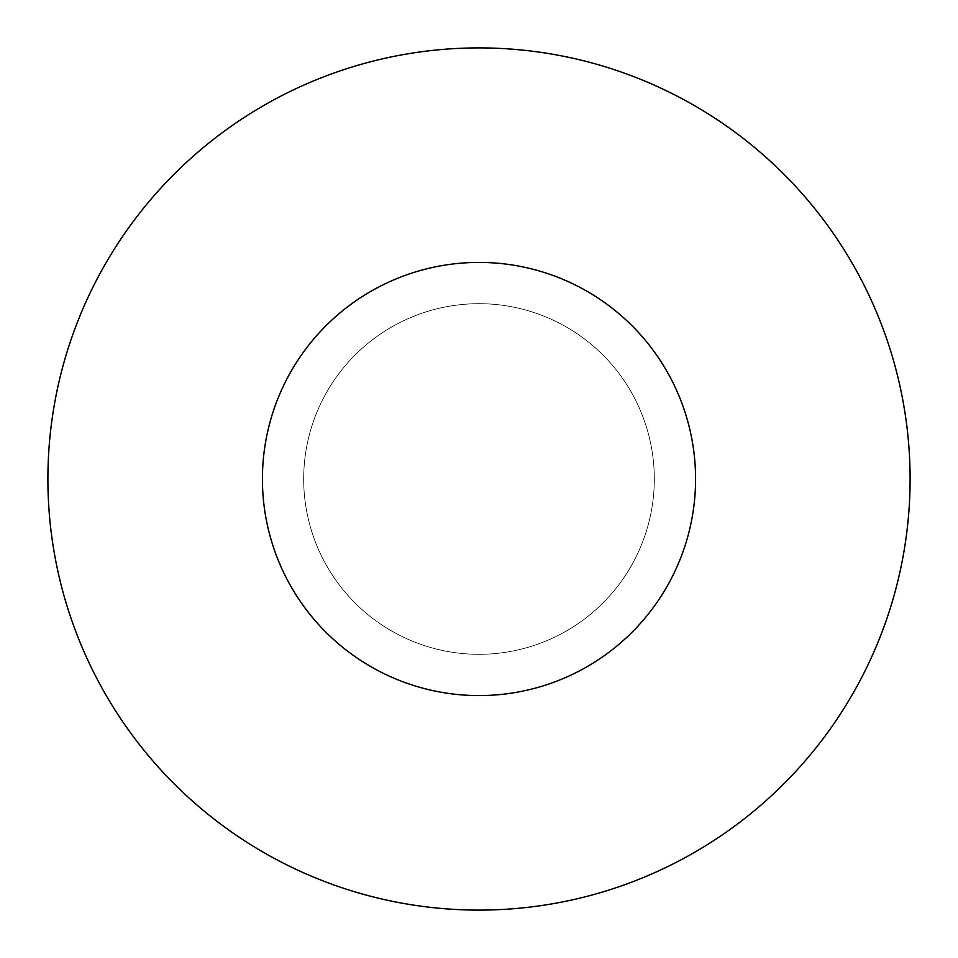 <?xml version="1.0" encoding="UTF-8"?>
<svg xmlns="http://www.w3.org/2000/svg" width="958" height="958" viewBox="0 0 958 958"><rect width="100%" height="100%" fill="white"/><g stroke="black" fill="none" stroke-linecap="round" stroke-linejoin="round"><path stroke-width="0.72" stroke-dasharray="4.79 3.59" d="M910.1 479A431.1 431.1 0 0 0 479 47.9A431.1 431.1 0 0 0 47.9 479A431.1 431.1 0 0 0 479 910.1A431.1 431.1 0 0 0 910.1 479M303.686 479A175.314 175.314 0 0 0 479 654.314A175.314 175.314 0 0 0 654.314 479A175.314 175.314 0 0 0 479 303.686A175.314 175.314 0 0 0 303.686 479A175.314 175.314 0 0 0 479 654.314A175.314 175.314 0 0 0 654.314 479A175.314 175.314 0 0 0 479 303.686A175.314 175.314 0 0 0 303.686 479"/><path stroke-width="1.44" d="M47.9 479A431.1 431.1 0 0 0 479 910.1A431.1 431.1 0 0 0 910.1 479A431.1 431.1 0 0 0 479 47.9A431.1 431.1 0 0 0 47.9 479M262.42 479A216.58 216.58 0 0 0 479 695.58A216.58 216.58 0 0 0 695.58 479A216.58 216.58 0 0 0 479 262.42A216.58 216.58 0 0 0 262.42 479"/></g></svg>
